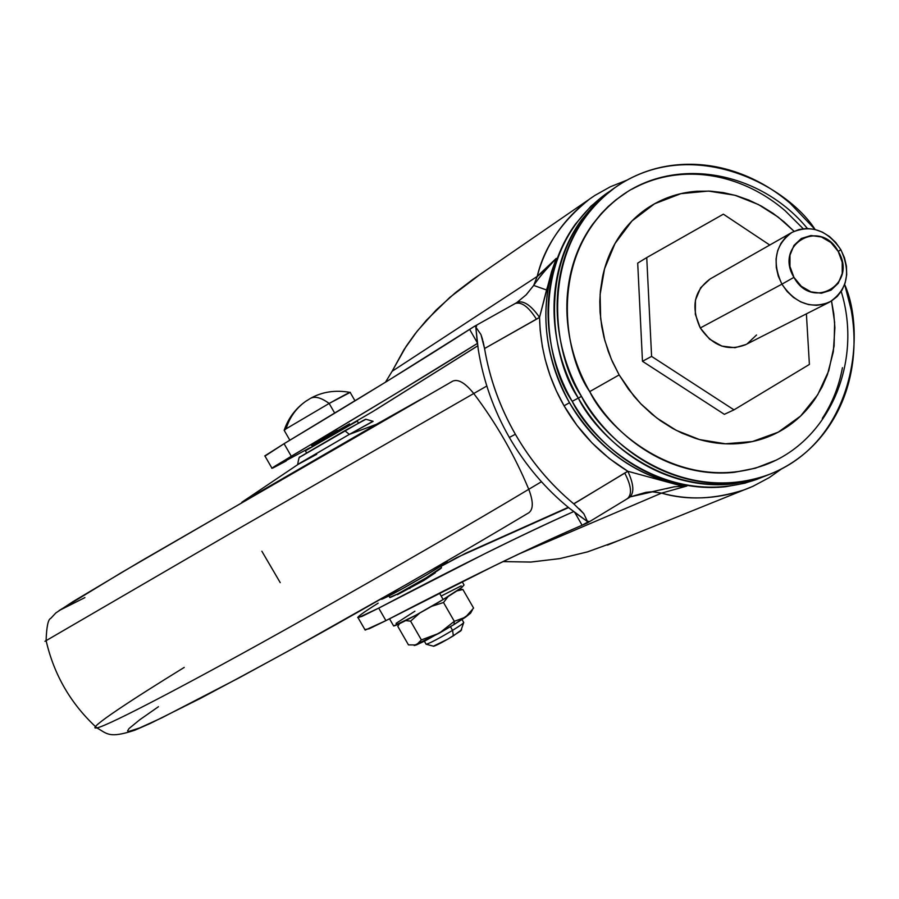 <?xml version="1.0" encoding="UTF-8"?>
<svg xmlns="http://www.w3.org/2000/svg" width="899" height="899" viewBox="0 0 899 899"><rect width="100%" height="100%" fill="white"/><g stroke="black" fill="none" stroke-linecap="round" stroke-linejoin="round"><path stroke-width="1.35" d="M631.143 496.619L645.988 492.337L652.056 491.742L661.54 493.124L686.903 486.022L661.54 493.124C688.6 500.473 716.2 499.372 744.35 489.809L750.35 487.438L744.35 489.809C714.368 499.428 686.757 500.529 661.54 493.124L652.056 491.742L674.025 486.82L686.903 486.022C637.346 477.403 598.206 449.635 569.494 402.707C586.833 433.487 625.221 476.212 686.903 486.022L681.824 485.988L627.862 471.278C600.892 454.725 579.63 432.913 564.066 405.82L576.956 425.351L592.104 442.993L609.185 458.411L627.862 471.278L573.719 503.811C550.334 484.392 530.882 461.209 515.363 434.262L509.34 437.453C525.286 465.041 545.322 488.651 569.449 508.306L587.508 521.6L583.856 513.767L573.719 503.811C550.368 484.359 530.916 461.176 515.363 434.262C499.9 407.281 489.629 378.704 484.561 348.531L539.535 317.358L540.187 330.382L542.367 346.609L545.199 359.544L550.087 375.501L556.38 390.93L564.066 405.82L569.494 402.707L564.066 405.82C548.525 378.726 540.344 349.239 539.535 317.358L551.593 271.554L556.312 258.328C534.006 317.302 551.671 372.22 569.494 402.707C543.311 354.172 538.917 306.053 556.312 258.328L544.255 271.655M807.381 228.47C761.048 172.024 677.329 155.583 621.636 195.645C545.828 251.293 563.797 355.004 589.699 391.604L619.153 374.917L611.32 359.173L604.813 340.463L600.656 318.763L600.116 294.512L604.544 268.801L615.04 243.483L631.952 220.997L654.528 203.803L680.88 193.667L708.468 191.071L734.888 195.24L758.43 204.545L778.208 217.108L794.087 231.301M609.207 191.656L605.375 194.285C525.848 253.642 544.906 362.623 572.213 401.336L581.507 396.392C553.998 357.353 534.748 247.528 614.747 187.801C691.634 133.794 787.176 185.61 815.09 229.47L790.232 203.365C774.399 189.79 757.025 179.62 738.135 172.855C719.222 166.124 700.141 163.348 680.891 164.551C661.642 165.776 643.65 170.979 626.94 180.148C610.23 189.352 596.116 201.915 584.586 217.85C573.079 233.807 565.123 251.967 560.729 272.296C556.369 292.658 555.964 313.605 559.538 335.158C563.156 356.701 570.472 377.119 581.507 396.392C592.587 415.641 606.477 432.205 623.176 446.073C639.908 459.906 658.079 469.975 677.722 476.279C697.354 482.538 716.874 484.606 736.281 482.482C755.677 480.324 773.477 474.234 789.682 464.221C805.852 454.186 819.27 441.061 829.923 424.856C840.543 408.64 847.678 390.593 851.342 370.714C854.983 350.835 854.938 330.585 851.207 309.964L844.655 284.444M614.511 187.947L611.534 189.992C531.691 249.607 550.873 359.151 578.327 398.088C598.273 439.701 674.598 507.407 763.712 476.627L768.252 474.841M311.773 445.567L349.599 423.8M435.307 572.809L423.867 580.428L397.482 594.497M385.491 382.199L392.11 371.287L537.22 276.431C544.086 247.225 561.639 221.368 589.879 198.848C562.931 219.423 545.378 245.281 537.22 276.431L556.312 258.328C546.053 269.161 538.501 278.196 533.68 285.433L526.061 294.928M661.54 493.124L519.083 553.908L661.54 493.124M618.759 540.524L587.721 551.817L559.785 558.605L531.084 562.044L503.047 561.594L530.657 562.066L559.538 558.65L587.362 551.93L618.49 540.625M365.23 630.075L385.918 620.625L378.715 608.117L358.128 617.759C356.184 617.647 362.859 612.781 378.164 603.15M310.503 447.432L271.846 468.278L291.287 456.243L284.073 443.701L264.744 455.939M569.708 508.519L569.449 508.306C545.322 488.651 525.286 465.041 509.34 437.453C493.551 409.787 483.201 380.479 478.279 349.554C483.201 380.479 493.551 409.787 509.34 437.453L515.363 434.262C499.956 407.258 489.685 378.681 484.561 348.531L480.965 334.585L475.818 327.101L478.212 349.172M477.335 342.957L475.818 327.101L476.639 325.921L474.031 326.584L387.447 381.019L284.073 443.701L264.991 456.085M364.859 629.536L369.118 628.794L385.918 620.625L493.821 566.055C527.039 549.851 556.47 536.242 582.102 525.23L588.89 521.42L587.508 521.6L574.641 512.408M476.448 326.494L476.268 325.843L474.245 326.449L469.649 329.405C421.822 360.139 359.96 398.235 284.073 443.701L291.287 456.243C367.23 411.18 429.273 373.568 477.403 343.429L394.987 394.133L274.644 466.345L271.801 468.312L272.936 467.997L286.129 461.03M351.217 424.114L372.658 411.652L477.729 345.812L372.658 411.652L351.723 423.811M311.616 445.601L337.518 430.34L338.136 431.453L337.496 430.351M568.247 507.328L465.21 553.447L568.561 507.587L456.625 557.661L440.87 566.449L465.536 553.312M357.667 617.546L361.982 616.399L378.715 608.117L486.292 552.964C519.15 536.647 548.255 522.858 573.618 511.61C521.634 534.883 456.67 567.044 378.715 608.117L385.918 620.625C464.345 579.731 529.736 547.929 582.102 525.23L587.429 522.915L588.351 521.341M423.867 580.428L397.403 594.677M375.984 409.629L477.729 345.868M626.895 180.171L610.354 186.767L594.801 195.488L472.975 279.331L455.546 292.568L436.082 310.11L417.226 331.102L403.988 349.655L392.11 371.287L406.258 346.16L414.956 334.012L426.564 320.089L449.837 297.378L479.605 274.768M469.649 329.405L477.313 342.744L469.649 329.405M574.809 512.531L582.102 525.23L574.809 512.531M589.879 198.848L592.531 196.993M774.972 460.58L755.441 468.188L734.505 472.29C716.323 474.245 698.051 472.29 679.678 466.412C661.316 460.49 644.302 451.051 628.659 438.105C613.039 425.115 600.049 409.618 589.699 391.604C579.372 373.579 572.517 354.487 569.123 334.327C565.774 314.167 566.134 294.557 570.202 275.499C574.292 256.462 581.72 239.471 592.475 224.503L601.15 213.715L608.286 206.433L615.95 199.836L627.008 192.105M632.087 189.138C647.73 180.519 664.575 175.62 682.622 174.44C700.658 173.293 718.537 175.867 736.281 182.171C754.003 188.487 770.297 198.016 785.153 210.748L803.178 228.706M842.442 367.702C838.992 386.334 832.283 403.246 822.304 418.428M844.644 284.477C866.984 334.304 853.668 443.51 767.308 475.155C678.026 506.002 601.521 438.116 581.507 396.392L578.327 398.088C567.314 378.861 560.01 358.499 556.414 337.013C552.851 315.515 553.256 294.614 557.616 274.307C562.01 254.012 569.944 235.909 581.428 219.974L596.824 202.163L614.815 187.734M769.016 474.537L751.407 480.527L732.741 483.932C713.379 486.056 693.893 483.999 674.306 477.762C654.719 471.469 636.582 461.434 619.894 447.646C603.229 433.801 589.373 417.282 578.327 398.088L572.213 401.336C592.059 442.735 668.002 510.059 756.744 479.403L762.386 477.144M764.869 476.155L767.184 475.234M794.098 231.29L784.13 221.907L773.016 213.31L761.318 206.062L749.036 200.151L736.202 195.611L723.268 192.6L710.266 191.139L697.219 191.24C681.959 192.285 667.732 196.465 654.539 203.792C641.358 211.153 630.244 221.154 621.198 233.796C612.163 246.472 605.948 260.845 602.544 276.926L600.397 290.827L599.802 301.412L600.06 312.122L601.757 326.584L604.004 337.395L608.263 351.419L612.388 361.656L619.153 374.917L633.907 396.144L641.257 404.269L652 414.192L660.619 420.833L672.632 428.418L682.004 433.161L695.006 438.195C710.491 443.218 725.92 444.926 741.282 443.331C756.621 441.712 770.735 436.97 783.602 429.115C796.447 421.226 807.122 410.877 815.618 398.055L822.214 386.705L827.44 374.625L833.328 351.734L834.89 327.742L833.789 313.818L831.53 300.996L834.62 322.381L834.103 345.991L828.777 370.725L817.685 394.818L800.593 416.046L778.253 432.161L752.418 441.555L725.426 443.791L699.501 439.566L676.295 430.363L656.675 417.923L640.818 403.797L628.468 389.2L619.153 374.917L589.699 391.604C608.409 430.823 680.768 494.798 764.678 465.064L769.465 463.109M762.768 477.009L744.878 483.19L725.898 486.685C706.614 488.798 687.218 486.764 667.721 480.56C648.224 474.324 630.165 464.345 613.567 450.624C596.981 436.869 583.193 420.44 572.213 401.336C561.268 382.221 553.998 361.971 550.424 340.586C546.895 319.201 547.3 298.412 551.649 278.207C556.032 258.013 563.943 239.999 575.382 224.143L591.003 206.129L609.297 191.588M385.469 382.21L392.11 371.287L537.22 276.431L533.68 285.433L537.22 276.431C540.782 273.858 547.143 267.823 556.312 258.328L546.547 289.972L533.68 285.433L546.547 289.972L539.535 317.358C530.882 305.076 523.364 300.097 516.992 302.435L516.779 302.57M540.838 275.656L538.49 278.656M630.941 496.709L654.45 491.382M666.305 488.663L674.969 486.64M579.383 508.901L583.856 513.767L587.508 521.6L588.744 521.746M681.824 485.988L627.862 471.278C633.919 484.494 634.436 493.225 629.39 497.473L629.39 497.473C634.436 493.225 633.919 484.494 627.862 471.278L624.715 473.043C631.312 485.696 632.244 494.192 627.513 498.54C632.244 494.192 631.312 485.696 624.715 473.043L573.832 503.901M627.513 498.54L626.951 498.833M476.268 325.843L475.818 327.101L480.965 334.585L482.606 339.564M482.988 341.036L484.561 348.531L536.456 319.224C528.601 306.795 521.51 301.558 515.183 303.525C521.51 301.558 528.601 306.795 536.456 319.224L539.535 317.358C530.916 305.109 523.409 300.131 517.026 302.412L526.275 294.715L533.68 285.433M516.992 302.435L515.397 303.413M793.941 277.353C773.848 244.528 820.506 217.704 838.239 251.439L840.846 249.686L835.767 242.505L829.474 236.538L822.27 232.066L814.528 229.335L806.617 228.47L798.93 229.526L791.873 232.459L785.771 237.122L780.961 243.292L777.669 250.652L776.084 258.845L776.286 267.452L778.264 276.038L781.916 284.163L793.941 277.353L789.951 266.419L789.974 255.192L793.997 245.371L801.38 238.471L810.988 235.527L821.36 236.965L830.923 242.55L838.239 251.439L842.206 262.272L842.228 273.431L838.284 283.241L830.968 290.197L821.371 293.231L810.954 291.86L801.312 286.287L793.941 277.353L781.916 284.163C771.735 262.047 775.095 244.786 792.008 232.38C811.044 224.267 827.327 230.043 840.846 249.686C851.218 272.397 847.476 289.86 829.62 302.064C810.943 309.29 795.042 303.323 781.916 284.163L700.299 327.966L781.916 284.163L787.063 291.411L793.435 297.423L800.717 301.873L808.527 304.57L816.472 305.357L824.158 304.21L831.193 301.199L837.227 296.468L841.958 290.265L845.161 282.904L846.678 274.757L846.442 266.216L844.464 257.732L840.846 249.686L838.239 251.439C858.298 283.792 812.067 311.301 793.941 277.353M710.221 278.904C694.017 290.748 690.713 307.098 700.299 327.966C712.705 346.014 727.842 351.576 745.698 344.643M769.758 245.034L723.369 214.176L646.741 257.586L651.595 356.409L733.989 409.854L809.392 364.443L806.392 313.852L809.392 364.443L733.989 409.854L651.595 356.409L646.741 257.586L723.369 214.176L769.758 245.034M745.956 344.508L735.011 347.711L721.807 346.093L709.603 339.159L700.299 327.966L695.32 314.234L695.455 300.086L700.647 287.714L710.086 278.982L792.053 232.358M756.542 334.99L747.215 343.8M637.706 263.115L642.47 361.286L724.358 414.327L733.989 409.854L724.358 414.327L642.47 361.286L651.595 356.409L642.47 361.286L637.706 263.115L646.741 257.586L637.706 263.115M284.219 430.407L286.051 428.845C289.534 417.518 295.962 408.438 305.345 401.595L306.66 400.684L305.345 401.595C295.962 408.438 289.534 417.518 286.051 428.845L329.146 403.449C321.246 397.661 314.998 395.976 310.436 398.381C314.998 395.976 321.246 397.661 329.146 403.449L333.776 411.484M462.895 589.508L456.726 590.969L462.895 589.508L473.593 608.095L465.502 617.197L470.671 613.096L453.973 624.569L425.485 640.661L416.349 644.954L408.461 644.886L397.808 626.356L399.471 623.704L397.808 626.356L408.461 644.886L416.349 644.954L421.384 639.908L439.251 633.211L453.973 624.569L454.31 621.31L439.364 633.143L454.31 621.31L443.51 602.521L448.241 596.385L443.51 602.521L431.587 606.342L443.51 602.521L454.31 621.31L465.502 617.197L473.593 608.095L462.895 589.508L459.546 589.07M450.455 626.693L452.568 630.356C461.03 625.12 464.659 622.456 463.434 622.366M463.772 622.411C463.715 623.142 459.985 625.783 452.568 630.356L453.366 635.84L461.625 629.806M443.14 599.509C455.591 592.104 462.558 587.249 464.03 584.946L461.996 587.294L443.14 599.509L439.465 593.115L443.14 599.509L415.641 615.332L393.65 625.974C397.976 625.614 433.329 605.668 443.14 599.509M409.854 588.519L409.337 587.62M324.112 439.51L323.483 438.409M423.339 579.552L423.845 580.439L423.339 579.552M349.981 392.694C351.318 391.368 344.373 394.953 329.146 403.449L350.318 392.324M309.897 398.718L305.345 401.595C295.288 408.854 288.242 418.372 284.208 430.172M405.707 620.613L410.596 621.153L419.799 613.028L410.596 621.153L405.707 620.613M334.743 413.169L329.146 403.449L286.051 428.845M441.701 595.79L461.198 585.878M396.032 623.378L414.911 611.208M421.384 639.908L410.596 621.153L421.384 639.908L416.349 644.954L414.113 645.46L439.251 633.211L421.384 639.908M463.637 622.749L460.85 630.862L447.938 639.065L433.408 646.179M433.812 646.224C437.363 644.988 443.881 641.526 453.366 635.84L452.568 630.356C439.892 637.942 431.194 642.56 426.497 644.235M433.678 646.246L426.306 644.268C430.677 642.841 439.431 638.2 452.568 630.356L451.051 627.738M454.31 621.31L453.973 624.569L465.435 617.242L454.31 621.31M421.103 399.167L376.4 424.328L421.103 399.167M95.406 726.549L94.968 727.875L96.867 727.887C108.15 726.021 196.589 679.419 293.344 625.131C393.166 568.797 471.638 523.521 528.758 489.303C514.576 455.186 496.237 423.26 473.739 393.515C465.266 383.008 458.299 378.861 452.838 381.086C458.299 378.861 465.266 383.008 473.739 393.515L486.808 386.031L473.739 393.515C496.237 423.26 514.576 455.186 528.758 489.303L541.445 481.74L528.758 489.303C533.388 501.417 533.433 509.227 528.904 512.711C533.433 509.227 533.388 501.417 528.758 489.303C471.638 523.521 393.166 568.797 293.344 625.131C196.589 679.419 108.15 726.021 96.867 727.887C84.472 730.494 133.805 698.411 184.205 667.429M280.207 582.597L261.856 551.233M381.21 599.251L401.808 589.081L427.452 574.326C441.521 565.842 448.095 561.426 447.196 561.077M389.716 597.341L397.336 594.115L425.98 577.967C437.689 570.899 442.78 567.426 441.24 567.572M357.049 421.193L305.525 450.635M365.533 419.462L344.811 430.677L349.34 434.374L373.119 421.373M372.433 421.575L349.34 434.374L376.4 424.328L349.34 434.374L300.277 462.918L241.797 502.271M254.26 495.057L376.4 424.328L254.26 495.057M316.729 454.287L297.659 464.614M298.603 463.974L349.34 434.374L344.811 430.677L299.974 456.939M372.995 421.283L365.792 419.226L363.151 420.496L299.581 457.31M358.398 423.069L357.33 420.946L355.217 421.946L305.39 450.837M390.065 597.509C395.852 595.205 407.831 588.688 425.98 577.967L441.476 567.516M382.187 599.094C390.391 595.554 405.483 587.305 427.452 574.326L445.174 563.111L447.691 560.628M158.449 706.704L139.794 719.728L129.051 728.527L127.557 730.954L128.782 731.438L139.693 727.92L162.056 717.705L239.089 677.857L291.04 649.528L409.978 582.428M473.739 393.515L236.92 529.646L44.95 641.313L236.92 529.646L473.739 393.515M394.549 414.338L121.489 572.573L59.008 610.612L84.888 597.599M614.006 188.307L611.534 189.992M781.883 468.671L769.297 477.571L752.957 486.303L607.398 545.109M358.083 617.748L365.174 630.075M264.857 455.86L271.97 468.21M766.487 475.492L763.712 476.627M761.554 477.436L756.744 479.403M841.217 291.467C862.916 361.814 829.665 441.319 764.678 465.064M516.61 302.682L517.419 302.154M629.884 497.169L587.553 522.836M515.161 303.536L474.301 326.416M515.217 303.502L517.026 302.412M829.181 302.289L745.282 344.845M463.626 622.344L462.007 619.523M464.03 584.946L462.165 581.698M349.981 424.789L349.441 423.845M355.015 400.853L350.217 392.503M310.571 398.313C322.247 391.773 335.394 389.795 349.992 392.38M289.871 440.229L284.129 430.25M312.279 446.455L311.728 445.488M393.65 625.974L389.503 618.759M426.126 644.268L424.373 641.223M414.81 645.448L414.237 645.448M472.346 610.039L470.795 612.736M528.994 512.655L528.882 512.733C465.626 550.446 400.291 588.294 332.877 626.277C293.467 648.381 249.394 672.373 200.657 698.265L150.234 723.459L134.895 730.168C108.734 738.832 107.127 733.573 96.867 727.887C70.897 704.007 53.974 674.891 46.096 640.526C46.579 626.659 48.13 619.276 50.749 618.377L55.862 612.916L73.381 601.375L141.345 560.864L452.826 381.086M440.69 566.134L441.476 567.527M297.648 464.569C298.659 458.76 299.356 456.265 299.738 457.108M305.345 450.759L306.559 452.86M388.919 595.958L389.84 597.554M380.592 599.273L381.895 599.184"/></g></svg>
